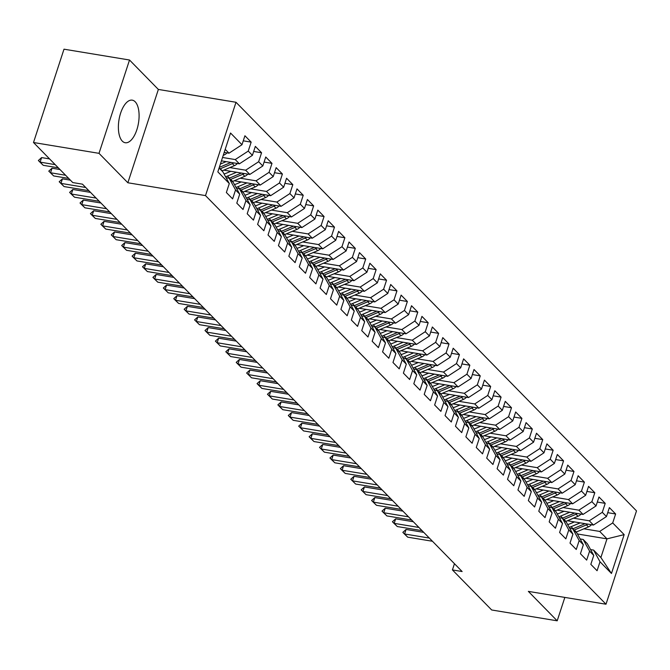 <?xml version="1.0" encoding="UTF-8"?>
<svg xmlns="http://www.w3.org/2000/svg" width="670" height="670" viewBox="0 0 670 670"><rect width="100%" height="100%" fill="white"/><g stroke="black" fill="none" stroke-linecap="round" stroke-linejoin="round"><path stroke-width="1" d="M122.308 141.119A21.574 9.874 99.4 0 0 125.223 142.735A21.574 9.874 99.4 0 0 137.786 126.463A21.574 9.874 99.4 0 0 135.173 101.773A21.574 9.874 99.4 0 0 132.258 100.157A21.574 9.874 99.4 0 0 119.687 116.429A21.574 9.874 99.4 0 0 122.308 141.119M129.519 60.015L99.009 153.338L127.861 182.768L158.363 89.445L129.519 60.015L64.002 49.186L33.5 142.509L72.762 182.567L82.46 184.166L462.132 571.535L452.426 569.927L491.688 609.985L557.197 620.814L564.844 597.414M158.363 89.445L236.008 102.276L636.5 510.892L605.998 604.214L205.506 195.598L236.008 102.276M577.423 533.973L606.995 538.864L624.164 534.627L612.707 522.935L615.63 513.982L609.382 507.609L606.459 516.562L602.288 512.316L605.219 503.363L598.972 496.989L596.04 505.942L591.878 501.688L594.809 492.735L588.562 486.361L585.63 495.314L581.468 491.068L584.391 482.115L578.143 475.733L575.22 484.686L571.049 480.44L573.981 471.487L567.733 465.114L564.802 474.067L560.639 469.812L563.562 460.859L557.314 454.486L554.392 463.439L550.229 459.193L553.152 450.24L546.904 443.867L543.981 452.819L539.811 448.565L542.742 439.612L536.494 433.239L533.563 442.192L529.4 437.945L532.323 428.993L526.076 422.611L523.153 431.572L518.982 427.318L521.913 418.365L515.666 411.991L512.734 420.944L508.572 416.698L511.503 407.737L505.247 401.364L502.324 410.316L498.162 406.07L501.085 397.117L494.837 390.744L491.914 399.697L487.743 395.442L490.675 386.49L484.427 380.116L481.495 389.069L477.333 384.823L480.256 375.87L474.008 369.497L471.085 378.45L466.923 374.195L469.846 365.242L463.598 358.869L460.675 367.822L456.505 363.576L459.436 354.623L453.188 348.241L450.257 357.202L446.094 352.948L449.017 343.995L442.769 337.621L439.847 346.574L435.676 342.328L438.607 333.367L432.359 326.993L429.428 335.946L425.266 331.7L428.189 322.747L421.941 316.374L419.018 325.327L414.856 321.072L417.779 312.12L411.531 305.746L408.608 314.699L404.437 310.453L407.368 301.5L401.121 295.118L398.189 304.079L394.027 299.825L396.95 290.872L390.702 284.499L387.779 293.452L383.617 289.206L386.54 280.244L380.292 273.871L377.369 282.824L373.198 278.578L376.13 269.625L369.882 263.251L366.951 272.204L362.788 267.95L365.711 258.997L359.463 252.624L356.541 261.576L352.37 257.33L355.301 248.377L349.053 242.004L346.122 250.957L341.96 246.702L344.882 237.75L338.635 231.376L335.712 240.329L331.55 236.083L334.472 227.13L328.225 220.748L325.302 229.709L321.131 225.455L324.062 216.502L317.815 210.129L314.883 219.082L310.721 214.835L313.644 205.874L307.396 199.501L304.473 208.454L300.311 204.208L303.234 195.255L296.986 188.881L294.055 197.834L289.892 193.58L292.824 184.627L286.576 178.254L283.644 187.206L279.482 182.96L282.405 174.007L276.157 167.634L273.234 176.587L269.064 172.332L271.995 163.38L265.747 157.006L262.816 165.959L258.654 161.713L261.576 152.76L255.329 146.378L252.406 155.339L248.243 151.085L251.166 142.132L244.918 135.759L241.996 144.712L228.989 153.195L225.204 149.335M624.164 534.627L611.467 573.47L600.01 561.778L593.603 550.087L590.572 549.584M241.996 144.712L230.539 133.02L217.842 171.863L229.299 183.555L226.368 192.508L232.616 198.881L235.547 189.928L239.709 194.174L236.786 203.136L243.034 209.509L245.957 200.556L250.119 204.802L247.197 213.755L253.444 220.128L256.367 211.176L260.538 215.43L257.607 224.383L263.854 230.756L266.786 221.803L270.948 226.05L268.025 235.003L274.273 241.376L277.196 232.423L281.366 236.678L278.435 245.63L284.683 252.004L287.614 243.051L291.777 247.297L288.845 256.25L295.102 262.632L298.024 253.67L302.187 257.925L299.264 266.878L305.512 273.251L308.434 264.298L312.605 268.553L309.674 277.506L315.922 283.879L318.853 274.926L323.015 279.172L320.092 288.125L326.34 294.498L329.263 285.546L333.425 289.8L330.503 298.753L336.75 305.126L339.673 296.173L343.844 300.42L340.913 309.373L347.161 315.754L350.092 306.793L354.254 311.048L351.331 320L357.579 326.374L360.502 317.421L364.673 321.667L361.741 330.628L367.989 337.002L370.92 328.049L375.083 332.295L372.16 341.248L378.408 347.621L381.331 338.668L385.493 342.923L382.57 351.876L388.818 358.249L391.741 349.296L395.911 353.542L392.98 362.495L399.228 368.868L402.159 359.916L406.322 364.17L403.399 373.123L409.646 379.496L412.569 370.543L416.732 374.79L413.809 383.743L420.057 390.124L422.988 381.163L427.15 385.418L424.219 394.37L430.467 400.744L433.398 391.791L437.56 396.037L434.637 404.998L440.885 411.372L443.808 402.419L447.979 406.665L445.048 415.618L451.295 421.991L454.227 413.038L458.389 417.293L455.466 426.246L461.714 432.619L464.637 423.666L468.799 427.912L465.876 436.865L472.124 443.239L475.047 434.286L479.218 438.54L476.286 447.493L482.534 453.866L485.465 444.913L489.628 449.16L486.705 458.121L492.953 464.494L495.875 455.541L500.046 459.788L497.115 468.74L503.363 475.114L506.294 466.161L510.456 470.415L507.525 479.368L513.773 485.742L516.704 476.789L520.866 481.035L517.944 489.988L524.191 496.361L527.114 487.408L531.285 491.663L528.354 500.616L534.601 506.989L537.533 498.036L541.695 502.282L538.772 511.235L545.02 517.617L547.943 508.656L552.105 512.91L549.182 521.863L555.43 528.236L558.353 519.284L562.524 523.53L559.592 532.491L565.84 538.864L568.771 529.911L572.934 534.158L570.011 543.11L576.259 549.484L579.181 540.531L583.352 544.785L580.421 553.738L586.669 560.112L589.6 551.159L593.762 555.405L590.831 564.358L597.079 570.731L600.01 561.778M222.549 157.475L235.237 159.569L239.399 163.823L221.443 160.85M248.243 151.085L235.237 159.569M252.406 155.339L239.399 163.823M219.107 168.002L222.892 171.863L229.299 183.555M229.844 167.584L245.647 170.197L249.818 174.443L223.78 170.147M258.654 161.713L245.647 170.197M262.816 165.959L249.818 174.443M235.547 189.928L229.14 178.237L226.108 177.734M229.14 178.237L233.302 182.483L239.709 194.174M240.254 178.203L256.066 180.816L260.228 185.071L234.198 180.766M269.064 172.332L256.066 180.816M273.234 176.587L260.228 185.071M245.957 200.556L239.55 188.856L236.518 188.362M251.836 183.68L239.852 188.747A21.164 17.839 135.6 0 1 239.559 188.865L243.713 193.111L250.119 204.802M250.672 188.831L266.476 191.444L270.638 195.69L244.609 191.394M279.482 182.96L266.476 191.444M283.644 187.206L270.638 195.69M256.367 211.176L249.96 199.484L246.937 198.982M262.246 194.308L250.262 199.367A21.164 17.839 135.6 0 1 249.969 199.493L254.131 203.73L260.538 215.43M261.082 199.459L276.894 202.072L281.057 206.318L255.027 202.013M289.892 193.58L276.894 202.072M294.055 197.834L281.057 206.318M266.786 221.803L260.379 210.112L257.347 209.609M272.656 204.928L260.672 209.995A21.164 17.839 135.6 0 1 260.387 210.112L264.541 214.358L270.948 226.05M271.492 210.079L287.304 212.692L291.467 216.946L265.437 212.641M300.311 204.208L287.304 212.692M304.473 208.454L291.467 216.946M277.196 232.423L270.789 220.732L267.757 220.229M283.075 215.556L271.09 220.623A21.164 17.839 135.6 0 1 270.797 220.74L274.951 224.986L281.366 236.678M281.911 220.706L297.715 223.319L301.885 227.566L275.847 223.261M310.721 214.835L297.715 223.319M314.883 219.082L301.885 227.566M287.614 243.051L281.199 231.359L278.176 230.857M293.485 226.175L281.5 231.242A21.164 17.839 135.6 0 1 281.207 231.368L285.37 235.606L291.777 247.297M292.321 231.326L308.133 233.939L312.295 238.193L286.266 233.889M321.131 225.455L308.133 233.939M325.302 229.709L312.295 238.193M298.024 253.67L291.618 241.979L288.586 241.485M303.904 236.803L291.911 241.87A21.164 17.839 135.6 0 1 291.626 241.987L295.78 246.233L302.187 257.925M302.74 241.954L318.543 244.567L322.706 248.813L296.676 244.516M331.55 236.083L318.543 244.567M335.712 240.329L322.706 248.813M308.434 264.298L302.028 252.607L299.004 252.104M302.028 252.607L306.198 256.853L312.605 268.553M313.15 252.573L328.953 255.186L333.124 259.441L307.095 255.136M341.96 246.702L328.953 255.186M346.122 250.957L333.124 259.441M318.853 274.926L312.446 263.226L309.414 262.732M324.724 258.05L312.739 263.117A21.164 17.839 135.6 0 1 312.446 263.235L316.609 267.481L323.015 279.172M323.56 263.201L339.372 265.814L343.534 270.06L317.505 265.764M352.37 257.33L339.372 265.814M356.541 261.576L343.534 270.06M329.263 285.546L322.856 273.854L319.825 273.352M335.142 268.678L323.158 273.737A21.164 17.839 135.6 0 1 322.865 273.863L327.019 278.1L333.425 289.8M333.978 273.829L349.782 276.442L353.953 280.688L327.915 276.383M362.788 267.95L349.782 276.442M366.951 272.204L353.953 280.688M339.673 296.173L333.266 284.482L330.243 283.979M345.553 279.298L333.568 284.365A21.164 17.839 135.6 0 1 333.275 284.482L337.437 288.728L343.844 300.42M344.388 284.449L360.2 287.062L364.363 291.316L338.333 287.011M373.198 278.578L360.2 287.062M377.369 282.824L364.363 291.316M350.092 306.793L343.685 295.102L340.653 294.599M343.685 295.102L347.847 299.356L354.254 311.048M354.798 295.076L370.611 297.689L374.773 301.935L348.743 297.631M383.617 289.206L370.611 297.689M387.779 293.452L374.773 301.935M360.502 317.421L354.095 305.729L351.063 305.227M366.381 300.554L354.397 305.612A21.164 17.839 135.6 0 1 354.103 305.738L358.257 309.976L364.673 321.667M365.217 305.696L381.021 308.309L385.191 312.563L359.154 308.259M394.027 299.825L381.021 308.309M398.189 304.079L385.191 312.563M370.92 328.049L364.505 316.349L361.482 315.855M376.791 311.173L364.807 316.24A21.164 17.839 135.6 0 1 364.514 316.357L368.676 320.603L375.083 332.295M375.627 316.324L391.439 318.937L395.602 323.183L369.572 318.887M404.437 310.453L391.439 318.937M408.608 314.699L395.602 323.183M381.331 338.668L374.924 326.977L371.892 326.474M374.924 326.977L379.086 331.223L385.493 342.923M386.046 326.952L401.849 329.556L406.012 333.811L379.982 329.506M414.856 321.072L401.849 329.556M419.018 325.327L406.012 333.811M391.741 349.296L385.334 337.605L382.31 337.102M397.62 332.421L385.635 337.487A21.164 17.839 135.6 0 1 385.342 337.605L389.505 341.851L395.911 353.542M396.456 337.571L412.259 340.184L416.43 344.439L390.401 340.134M425.266 331.7L412.259 340.184M429.428 335.946L416.43 344.439M402.159 359.916L395.752 348.224L392.721 347.722M408.03 343.048L396.045 348.115A21.164 17.839 135.6 0 1 395.752 348.233L399.915 352.479L406.322 364.17M406.866 348.199L422.678 350.812L426.84 355.058L400.811 350.753M435.676 342.328L422.678 350.812M439.847 346.574L426.84 355.058M412.569 370.543L406.162 358.852L403.131 358.349M406.162 358.852L410.325 363.098L416.732 374.79M417.284 358.819L433.088 361.432L437.259 365.686L411.221 361.381M446.094 352.948L433.088 361.432M450.257 357.202L437.259 365.686M422.988 381.163L416.572 369.472L413.549 368.969M428.859 364.296L416.874 369.363A21.164 17.839 135.6 0 1 416.581 369.48L420.743 373.726L427.15 385.418M427.695 369.446L443.506 372.059L447.669 376.305L421.639 372.009M456.505 363.576L443.506 372.059M460.675 367.822L447.669 376.305M433.398 391.791L426.991 380.099L423.959 379.597M439.277 374.924L427.284 379.982A21.164 17.839 135.6 0 1 426.999 380.108L431.153 384.346L437.56 396.037M438.113 380.066L453.917 382.679L458.079 386.933L432.05 382.629M466.923 374.195L453.917 382.679M471.085 378.45L458.079 386.933M443.808 402.419L437.401 390.719L434.369 390.225M437.401 390.719L441.564 394.973L447.979 406.665M448.523 390.694L464.327 393.307L468.498 397.553L442.46 393.257M477.333 384.823L464.327 393.307M481.495 389.069L468.498 397.553M454.227 413.038L447.82 401.347L444.788 400.844M447.82 401.347L451.982 405.593L458.389 417.293M458.933 401.322L474.745 403.935L478.908 408.181L452.878 403.876M487.743 395.442L474.745 403.935M491.914 399.697L478.908 408.181M464.637 423.666L458.23 411.975L455.198 411.472M470.516 406.791L458.531 411.857A21.164 17.839 135.6 0 1 458.238 411.975L462.392 416.221L468.799 427.912M469.352 411.941L485.155 414.554L489.318 418.809L463.288 414.504M498.162 406.07L485.155 414.554M502.324 410.316L489.318 418.809M475.047 434.286L468.64 422.594L465.617 422.092M468.64 422.594L472.811 426.849L479.218 438.54M479.762 422.569L495.566 425.182L499.736 429.428L473.707 425.123M508.572 416.698L495.566 425.182M512.734 420.944L499.736 429.428M485.465 444.913L479.058 433.222L476.027 432.719M491.336 428.038L479.352 433.105A21.164 17.839 135.6 0 1 479.058 433.23L483.221 437.468L489.628 449.16M490.172 433.189L505.984 435.802L510.146 440.056L484.117 435.751M518.982 427.318L505.984 435.802M523.153 431.572L510.146 440.056M495.875 455.541L489.469 443.842L486.437 443.347M501.755 438.666L489.77 443.733A21.164 17.839 135.6 0 1 489.477 443.85L493.631 448.096L500.046 459.788M500.591 443.816L516.394 446.429L520.565 450.675L494.527 446.379M529.4 437.945L516.394 446.429M533.563 442.192L520.565 450.675M506.294 466.161L499.879 454.469L496.855 453.967M499.879 454.469L504.049 458.716L510.456 470.415M511.001 454.444L526.813 457.049L530.975 461.303L504.945 456.999M539.811 448.565L526.813 457.049M543.981 452.819L530.975 461.303M516.704 476.789L510.297 465.089L507.265 464.595M522.583 459.913L510.59 464.98A21.164 17.839 135.6 0 1 510.306 465.097L514.459 469.343L520.866 481.035M521.419 465.064L537.223 467.677L541.385 471.923L515.356 467.627M550.229 459.193L537.223 467.677M554.392 463.439L541.385 471.923M527.114 487.408L520.707 475.717L517.684 475.214M520.707 475.717L524.878 479.971L531.285 491.663M531.829 475.692L547.633 478.305L551.804 482.551L525.766 478.246M560.639 469.812L547.633 478.305M564.802 474.067L551.804 482.551M537.533 498.036L531.126 486.345L528.094 485.842M543.404 481.161L531.419 486.227A21.164 17.839 135.6 0 1 531.126 486.353L535.288 490.591L541.695 502.282M542.239 486.311L558.051 488.924L562.214 493.179L536.184 488.874M571.049 480.44L558.051 488.924M575.22 484.686L562.214 493.179M547.943 508.656L541.536 496.964L538.504 496.462M553.822 491.788L541.837 496.855A21.164 17.839 135.6 0 1 541.544 496.972L545.698 501.219L552.105 512.91M552.658 496.939L568.462 499.552L572.624 503.798L546.594 499.502M581.468 491.068L568.462 499.552M585.63 495.314L572.624 503.798M558.353 519.284L551.946 507.592L548.923 507.09M564.232 502.416L552.247 507.475A21.164 17.839 135.6 0 1 551.954 507.6L556.117 511.838L562.524 523.53M563.068 507.558L578.872 510.171L583.042 514.426L557.013 510.121M591.878 501.688L578.872 510.171M596.04 505.942L583.042 514.426M568.771 529.911L562.365 518.212L559.333 517.717M574.642 513.036L562.658 518.103A21.164 17.839 135.6 0 1 562.373 518.22L566.527 522.466L572.934 534.158M573.478 518.186L589.29 520.799L593.452 525.045L567.423 520.749M602.288 512.316L589.29 520.799M606.459 516.562L593.452 525.045M579.181 540.531L572.775 528.839L569.743 528.337M585.061 523.664L573.076 528.722A21.164 17.839 135.6 0 1 572.783 528.848L576.937 533.086L583.352 544.785M583.897 528.814L599.7 531.427L606.995 538.864L600.889 557.524L593.603 550.087M612.707 522.935L599.7 531.427M589.6 551.159L583.185 539.467L580.161 538.965M583.185 539.467L587.356 543.713L593.762 555.405M99.009 153.338L33.5 142.509M605.998 604.214L528.354 591.384L557.197 620.814M127.861 182.768L205.506 195.598M454.461 563.705L452.426 569.927M224.199 152.408L228.989 153.195M611.467 573.47L600.889 557.524M615.63 513.982L607.724 512.676M605.219 503.363L597.313 502.056M594.809 492.735L586.903 491.428M584.391 482.115L576.485 480.809M573.981 471.487L566.075 470.181M563.562 460.859L555.664 459.553M553.152 450.24L545.246 448.933M542.742 439.612L534.836 438.306M532.323 428.993L524.417 427.686M521.913 418.365L514.007 417.058M511.503 407.737L503.597 406.43M501.085 397.117L493.179 395.811M490.675 386.49L482.769 385.183M480.256 375.87L472.358 374.564M469.846 365.242L461.94 363.936M459.436 354.623L451.53 353.316M449.017 343.995L441.111 342.688M438.607 333.367L430.701 332.06M428.189 322.747L420.291 321.441M417.779 312.12L409.873 310.813M407.368 301.5L399.462 300.194M396.95 290.872L389.052 289.566M386.54 280.244L378.634 278.938M376.13 269.625L368.224 268.318M365.711 258.997L357.805 257.69M355.301 248.377L347.395 247.071M344.882 237.75L336.985 236.443M334.472 227.13L326.566 225.823M324.062 216.502L316.156 215.196M313.644 205.874L305.746 204.568M303.234 195.255L295.328 193.948M292.824 184.627L284.918 183.32M282.405 174.007L274.499 172.701M271.995 163.38L264.089 162.073M261.576 152.76L253.679 151.454M251.166 142.132L243.26 140.826M432.46 541.26L407.712 537.173L404.395 533.965L402.838 532.365L404.588 533.982L406.079 529.442L423.741 532.365M407.712 537.173L404.588 533.982L429.336 538.077M402.838 532.365L406.079 529.442M574.45 521.905L570.262 523.68A17.562 14.807 135.6 0 1 567.674 524.56M580.203 522.86L571.091 526.704A21.164 17.839 135.6 0 1 569.232 527.399M591.451 524.719A7.328 6.181 135.6 0 1 588.428 526.896L576.301 532.022A21.164 17.839 135.6 0 1 576.007 532.139M574.031 530.121A21.164 17.839 -44.4 0 0 574.324 530.004L586.451 524.878A7.328 6.181 -44.4 0 0 587.841 524.124M422.05 530.64L397.302 526.545L393.985 523.337L392.427 521.746L394.178 523.362L395.66 518.823L413.331 521.737M397.302 526.545L394.178 523.362L418.926 527.449M392.427 521.746L395.66 518.823M411.631 520.012L386.892 515.925L383.575 512.718L382.009 511.118L383.768 512.734L385.25 508.195L402.913 511.118M386.892 515.925L383.768 512.734L408.507 516.83M382.009 511.118L385.25 508.195M564.039 511.285L559.844 513.053A17.562 14.807 135.6 0 1 557.264 513.932M569.793 512.232L560.681 516.084A21.164 17.839 135.6 0 1 558.822 516.779M581.041 514.091A7.328 6.181 135.6 0 1 578.009 516.269L565.89 521.394A21.164 17.839 135.6 0 1 565.597 521.52M563.621 519.493A21.164 17.839 -44.4 0 0 563.914 519.376L576.033 514.25A7.328 6.181 -44.4 0 0 577.431 513.496M553.629 500.657L549.433 502.433A17.562 14.807 135.6 0 1 546.846 503.312M559.375 501.612L550.271 505.456A21.164 17.839 135.6 0 1 548.403 506.151M570.622 503.471A7.328 6.181 135.6 0 1 567.599 505.649L555.472 510.774A21.164 17.839 135.6 0 1 555.187 510.892M553.202 508.873A21.164 17.839 -44.4 0 0 553.495 508.748L565.622 503.631A7.328 6.181 -44.4 0 0 567.013 502.869M401.221 509.393L376.473 505.297L373.156 502.09L371.599 500.498L373.349 502.115L374.84 497.576L392.503 500.49M376.473 505.297L373.349 502.115L398.097 506.202M371.599 500.498L374.84 497.576M390.811 498.765L366.063 494.678L361.18 489.87L362.939 491.487L364.421 486.948L382.084 489.87M366.063 494.678L362.939 491.487L387.687 495.574M361.18 489.87L364.421 486.948M543.211 490.038L539.023 491.805A17.562 14.807 135.6 0 1 536.436 492.685M548.965 490.984L539.853 494.837A21.164 17.839 135.6 0 1 537.993 495.524M560.212 492.844A7.328 6.181 135.6 0 1 557.189 495.021L545.062 500.147A21.164 17.839 135.6 0 1 544.769 500.264M542.792 498.245A21.164 17.839 -44.4 0 0 543.085 498.128L555.204 493.003A7.328 6.181 -44.4 0 0 556.603 492.249M532.801 479.41L528.605 481.186A17.562 14.807 135.6 0 1 526.017 482.057M538.546 480.365L529.442 484.209A21.164 17.839 135.6 0 1 527.575 484.904M549.802 482.224A7.328 6.181 135.6 0 1 546.77 484.402L534.652 489.519A21.164 17.839 135.6 0 1 534.358 489.644M532.382 487.626A21.164 17.839 -44.4 0 0 532.667 487.5L544.794 482.383A7.328 6.181 -44.4 0 0 546.192 481.621M380.392 488.137L355.653 484.05L350.77 479.251L352.529 480.859L354.011 476.32L371.674 479.243M355.653 484.05L352.529 480.859L377.269 484.954M350.77 479.251L354.011 476.32M522.382 468.782L518.195 470.558A17.562 14.807 135.6 0 1 515.607 471.437M528.136 469.737L519.032 473.581A21.164 17.839 135.6 0 1 517.165 474.276M539.384 471.596A7.328 6.181 135.6 0 1 536.36 473.774L524.233 478.899A21.164 17.839 135.6 0 1 523.94 479.017M532.993 470.541L521.009 475.608A21.164 17.839 135.6 0 1 520.716 475.725M521.964 476.998A21.164 17.839 -44.4 0 0 522.257 476.881L534.384 471.755A7.328 6.181 -44.4 0 0 535.774 471.002M369.982 477.517L345.234 473.422L341.918 470.214L340.36 468.623L342.11 470.24L343.593 465.7L361.264 468.615M345.234 473.422L342.11 470.24L366.859 474.327M340.36 468.623L343.593 465.7M511.972 458.163L507.785 459.93A17.562 14.807 135.6 0 1 505.197 460.809M517.726 459.109L508.614 462.962A21.164 17.839 135.6 0 1 506.755 463.657M528.973 460.968A7.328 6.181 135.6 0 1 525.95 463.154L513.823 468.271A21.164 17.839 135.6 0 1 513.53 468.397M511.553 466.379A21.164 17.839 -44.4 0 0 511.846 466.253L523.965 461.128A7.328 6.181 -44.4 0 0 525.364 460.374M359.572 466.89L334.824 462.803L331.508 459.595L329.942 457.995L331.7 459.612L333.183 455.072L350.846 457.995M334.824 462.803L331.7 459.612L356.448 463.707M329.942 457.995L333.183 455.072M349.154 456.27L324.406 452.175L321.089 448.967L319.531 447.376L321.282 448.992L322.772 444.453L340.435 447.367M324.406 452.175L321.282 448.992L346.03 453.079M319.531 447.376L322.772 444.453M338.744 445.642L313.996 441.555L310.679 438.339L309.121 436.748L310.872 438.364L312.354 433.825L330.017 436.748M313.996 441.555L310.872 438.364L335.62 442.451M309.121 436.748L312.354 433.825M328.325 435.014L303.585 430.927L298.703 426.128L300.462 427.745L301.944 423.197L319.607 426.12M303.585 430.927L300.462 427.745L325.201 431.832M298.703 426.128L301.944 423.197M317.915 424.395L293.167 420.308L289.85 417.092L288.293 415.5L290.043 417.117L291.534 412.578L309.197 415.5M293.167 420.308L290.043 417.117L314.791 421.204M288.293 415.5L291.534 412.578M307.505 413.767L282.757 409.68L279.44 406.472L277.874 404.873L279.633 406.489L281.115 401.95L298.778 404.873M282.757 409.68L279.633 406.489L304.381 410.584M277.874 404.873L281.115 401.95M297.086 403.147L272.347 399.052L267.464 394.253L269.223 395.87L270.705 391.33L288.368 394.245M272.347 399.052L269.223 395.87L293.963 399.957M267.464 394.253L270.705 391.33M286.676 392.519L261.928 388.433L258.612 385.225L257.054 383.625L258.804 385.242L260.287 380.702L277.958 383.625M261.928 388.433L258.804 385.242L283.552 389.337M257.054 383.625L260.287 380.702M276.266 381.9L251.518 377.805L246.635 373.006L248.394 374.622L249.877 370.083L267.539 372.997M251.518 377.805L248.394 374.622L273.142 378.709M246.635 373.006L249.877 370.083M501.562 447.535L497.366 449.31A17.562 14.807 135.6 0 1 494.778 450.19M507.307 448.49L498.204 452.334A21.164 17.839 135.6 0 1 496.336 453.029M518.563 450.349A7.328 6.181 135.6 0 1 515.531 452.526L503.405 457.652A21.164 17.839 135.6 0 1 503.12 457.769M512.165 449.294L500.18 454.352A21.164 17.839 135.6 0 1 499.887 454.478M501.135 455.751A21.164 17.839 -44.4 0 0 501.428 455.633L513.555 450.508A7.328 6.181 -44.4 0 0 514.954 449.754M491.144 436.915L486.956 438.682A17.562 14.807 135.6 0 1 484.368 439.562M496.897 437.862L487.785 441.714A21.164 17.839 135.6 0 1 485.926 442.409M508.145 439.721A7.328 6.181 135.6 0 1 505.121 441.899L492.994 447.024A21.164 17.839 135.6 0 1 492.701 447.141M490.725 445.123A21.164 17.839 -44.4 0 0 491.018 445.006L503.145 439.88A7.328 6.181 -44.4 0 0 504.535 439.126M480.733 426.288L476.538 428.063A17.562 14.807 135.6 0 1 473.958 428.934M486.487 427.242L477.375 431.086A21.164 17.839 135.6 0 1 475.516 431.781M497.735 429.102A7.328 6.181 135.6 0 1 494.703 431.279L482.584 436.396A21.164 17.839 135.6 0 1 482.291 436.522M480.315 434.503A21.164 17.839 -44.4 0 0 480.599 434.378L492.726 429.261A7.328 6.181 -44.4 0 0 494.125 428.498M470.323 415.668L466.127 417.435A17.562 14.807 135.6 0 1 463.54 418.315M476.069 416.614L466.965 420.467A21.164 17.839 135.6 0 1 465.097 421.154M487.316 418.474A7.328 6.181 135.6 0 1 484.293 420.651L472.166 425.777A21.164 17.839 135.6 0 1 471.881 425.894M480.926 417.418L468.941 422.485A21.164 17.839 135.6 0 1 468.648 422.603M469.896 423.875A21.164 17.839 -44.4 0 0 470.189 423.758L482.316 418.633A7.328 6.181 -44.4 0 0 483.706 417.879M459.905 405.04L455.717 406.807A17.562 14.807 135.6 0 1 453.129 407.687M465.658 405.986L456.546 409.839A21.164 17.839 135.6 0 1 454.687 410.534M476.906 407.846A7.328 6.181 135.6 0 1 473.883 410.032L461.756 415.149A21.164 17.839 135.6 0 1 461.463 415.274M459.486 413.256A21.164 17.839 -44.4 0 0 459.779 413.13L471.898 408.013A7.328 6.181 -44.4 0 0 473.296 407.251M449.495 394.412L445.299 396.188A17.562 14.807 135.6 0 1 442.711 397.067M455.24 395.367L446.136 399.211A21.164 17.839 135.6 0 1 444.269 399.906M466.496 397.226A7.328 6.181 135.6 0 1 463.464 399.404L451.345 404.529A21.164 17.839 135.6 0 1 451.052 404.647M460.097 396.171L448.113 401.229A21.164 17.839 135.6 0 1 447.82 401.355M449.076 402.628A21.164 17.839 -44.4 0 0 449.361 402.511L461.488 397.385A7.328 6.181 -44.4 0 0 462.886 396.632M439.076 383.793L434.889 385.56A17.562 14.807 135.6 0 1 432.301 386.439M444.83 384.739L435.726 388.592A21.164 17.839 135.6 0 1 433.858 389.287M456.077 386.598A7.328 6.181 135.6 0 1 453.054 388.776L440.927 393.901A21.164 17.839 135.6 0 1 440.634 394.027M449.687 385.543L437.703 390.61A21.164 17.839 135.6 0 1 437.409 390.727M438.657 392.009A21.164 17.839 -44.4 0 0 438.951 391.883L451.078 386.757A7.328 6.181 -44.4 0 0 452.468 386.004M428.666 373.165L424.478 374.94A17.562 14.807 135.6 0 1 421.891 375.82M434.42 374.12L425.308 377.964A21.164 17.839 135.6 0 1 423.448 378.659M445.667 375.979A7.328 6.181 135.6 0 1 442.635 378.156L430.517 383.282A21.164 17.839 135.6 0 1 430.224 383.399M428.247 381.381A21.164 17.839 -44.4 0 0 428.54 381.264L440.659 376.138A7.328 6.181 -44.4 0 0 442.058 375.384M418.256 362.545L414.06 364.312A17.562 14.807 135.6 0 1 411.472 365.192M424.001 363.492L414.897 367.344A21.164 17.839 135.6 0 1 413.03 368.031M435.249 365.351A7.328 6.181 135.6 0 1 432.225 367.529L420.098 372.654A21.164 17.839 135.6 0 1 419.814 372.771M417.829 370.753A21.164 17.839 -44.4 0 0 418.122 370.636L430.249 365.51A7.328 6.181 -44.4 0 0 431.647 364.756M265.848 371.272L241.1 367.185L237.783 363.969L236.225 362.378L237.976 363.994L239.466 359.455L257.129 362.378M241.1 367.185L237.976 363.994L262.724 368.081M236.225 362.378L239.466 359.455M407.837 351.918L403.65 353.693A17.562 14.807 135.6 0 1 401.062 354.564M413.591 352.872L404.479 356.716A21.164 17.839 135.6 0 1 402.62 357.411M424.839 354.732A7.328 6.181 135.6 0 1 421.815 356.909L409.688 362.026A21.164 17.839 135.6 0 1 409.395 362.152M418.449 353.668L406.464 358.735A21.164 17.839 135.6 0 1 406.171 358.86M407.419 360.133A21.164 17.839 -44.4 0 0 407.712 360.008L419.83 354.891A7.328 6.181 -44.4 0 0 421.229 354.128M255.438 360.644L230.689 356.557L225.807 351.758L227.566 353.375L229.048 348.827L246.711 351.75M230.689 356.557L227.566 353.375L252.314 357.462M225.807 351.758L229.048 348.827M397.427 341.298L393.231 343.065A17.562 14.807 135.6 0 1 390.652 343.945M403.181 342.244L394.069 346.097A21.164 17.839 135.6 0 1 392.21 346.784M414.428 344.104A7.328 6.181 135.6 0 1 411.397 346.281L399.278 351.407A21.164 17.839 135.6 0 1 398.985 351.524M397.009 349.505A21.164 17.839 -44.4 0 0 397.293 349.388L409.42 344.263A7.328 6.181 -44.4 0 0 410.819 343.509M245.019 350.025L220.279 345.938L215.397 341.13L217.155 342.747L218.638 338.208L236.301 341.122M220.279 345.938L217.155 342.747L241.895 346.834M215.397 341.13L218.638 338.208M387.017 330.67L382.821 332.437A17.562 14.807 135.6 0 1 380.233 333.317M392.762 331.616L383.659 335.469A21.164 17.839 135.6 0 1 381.791 336.164M404.01 333.476A7.328 6.181 135.6 0 1 400.987 335.662L388.86 340.779A21.164 17.839 135.6 0 1 388.575 340.904M386.59 338.886A21.164 17.839 -44.4 0 0 386.883 338.76L399.01 333.643A7.328 6.181 -44.4 0 0 400.4 332.881M234.609 339.397L209.861 335.31L206.544 332.102L204.987 330.503L206.737 332.119L208.219 327.58L225.891 330.503M209.861 335.31L206.737 332.119L231.485 336.214M204.987 330.503L208.219 327.58M376.599 320.042L372.411 321.818A17.562 14.807 135.6 0 1 369.823 322.697M382.352 320.997L373.24 324.841A21.164 17.839 135.6 0 1 371.381 325.536M393.6 322.856A7.328 6.181 135.6 0 1 390.577 325.034L378.45 330.159A21.164 17.839 135.6 0 1 378.156 330.276M387.21 321.801L375.217 326.859A21.164 17.839 135.6 0 1 374.932 326.985M376.18 328.258A21.164 17.839 -44.4 0 0 376.473 328.141L388.592 323.015A7.328 6.181 -44.4 0 0 389.99 322.262M224.199 328.777L199.451 324.682L194.568 319.883L196.327 321.5L197.809 316.96L215.472 319.875M199.451 324.682L196.327 321.5L221.075 325.587M194.568 319.883L197.809 316.96M366.189 309.423L361.993 311.19A17.562 14.807 135.6 0 1 359.405 312.069M371.934 310.369L362.83 314.222A21.164 17.839 135.6 0 1 360.963 314.917M383.19 312.228A7.328 6.181 135.6 0 1 380.158 314.406L368.039 319.531A21.164 17.839 135.6 0 1 367.746 319.649M365.77 317.63A21.164 17.839 -44.4 0 0 366.055 317.513L378.182 312.387A7.328 6.181 -44.4 0 0 379.58 311.634M213.78 318.149L189.041 314.062L185.716 310.855L184.158 309.255L185.917 310.872L187.399 306.332L205.062 309.255M189.041 314.062L185.917 310.872L210.656 314.967M184.158 309.255L187.399 306.332M355.77 298.795L351.583 300.57A17.562 14.807 135.6 0 1 348.995 301.45M361.524 299.75L352.412 303.594A21.164 17.839 135.6 0 1 350.552 304.289M372.771 301.609A7.328 6.181 135.6 0 1 369.748 303.786L357.621 308.904A21.164 17.839 135.6 0 1 357.328 309.029M355.351 307.011A21.164 17.839 -44.4 0 0 355.644 306.885L367.771 301.768A7.328 6.181 -44.4 0 0 369.162 301.006M203.37 307.53L178.622 303.435L175.305 300.227L173.748 298.636L175.498 300.252L176.981 295.713L194.652 298.627M178.622 303.435L175.498 300.252L200.246 304.339M173.748 298.636L176.981 295.713M345.36 288.175L341.172 289.942A17.562 14.807 135.6 0 1 338.584 290.822M351.114 289.122L342.002 292.974A21.164 17.839 135.6 0 1 340.142 293.661M362.361 290.981A7.328 6.181 135.6 0 1 359.329 293.159L347.211 298.284A21.164 17.839 135.6 0 1 346.918 298.401M355.971 289.926L343.978 294.993A21.164 17.839 135.6 0 1 343.693 295.11M344.941 296.383A21.164 17.839 -44.4 0 0 345.234 296.266L357.353 291.14A7.328 6.181 -44.4 0 0 358.752 290.386M192.952 296.902L168.212 292.815L163.329 288.008L165.088 289.624L166.57 285.085L184.233 288.008M168.212 292.815L165.088 289.624L189.828 293.711M163.329 288.008L166.57 285.085M334.95 277.548L330.754 279.323A17.562 14.807 135.6 0 1 328.166 280.194M340.695 278.502L331.591 282.346A21.164 17.839 135.6 0 1 329.724 283.041M351.943 280.361A7.328 6.181 135.6 0 1 348.919 282.539L336.792 287.656A21.164 17.839 135.6 0 1 336.507 287.782M334.523 285.763A21.164 17.839 -44.4 0 0 334.816 285.638L346.943 280.521A7.328 6.181 -44.4 0 0 348.341 279.759M182.542 286.274L157.793 282.187L154.477 278.98L152.919 277.38L154.669 278.996L156.16 274.457L173.823 277.38M157.793 282.187L154.669 278.996L179.418 283.092M152.919 277.38L156.16 274.457M324.531 266.92L320.344 268.695A17.562 14.807 135.6 0 1 317.756 269.575M330.285 267.874L321.173 271.719A21.164 17.839 135.6 0 1 319.314 272.414M341.533 269.734A7.328 6.181 135.6 0 1 338.509 271.911L326.382 277.037A21.164 17.839 135.6 0 1 326.089 277.154M324.113 275.135A21.164 17.839 -44.4 0 0 324.406 275.018L336.524 269.893A7.328 6.181 -44.4 0 0 337.923 269.139M172.131 275.655L147.383 271.559L142.501 266.76L144.259 268.377L145.742 263.838L163.405 266.752M147.383 271.559L144.259 268.377L169.008 272.464M142.501 266.76L145.742 263.838M314.121 256.3L309.925 258.067A17.562 14.807 135.6 0 1 307.346 258.947M319.875 257.247L310.763 261.099A21.164 17.839 135.6 0 1 308.904 261.794M331.122 259.106A7.328 6.181 135.6 0 1 328.091 261.283L315.972 266.409A21.164 17.839 135.6 0 1 315.679 266.534M313.702 264.516A21.164 17.839 -44.4 0 0 313.987 264.39L326.114 259.265A7.328 6.181 -44.4 0 0 327.513 258.511M161.713 265.027L136.973 260.94L133.657 257.732L132.09 256.133L133.849 257.749L135.332 253.21L152.995 256.133M136.973 260.94L133.849 257.749L158.589 261.844M132.09 256.133L135.332 253.21M303.711 245.672L299.515 247.448A17.562 14.807 135.6 0 1 296.927 248.327M309.456 246.627L300.353 250.471A21.164 17.839 135.6 0 1 298.485 251.166M320.704 248.486A7.328 6.181 135.6 0 1 317.68 250.664L305.553 255.789A21.164 17.839 135.6 0 1 305.26 255.907M314.314 247.431L302.329 252.49A21.164 17.839 135.6 0 1 302.036 252.615M303.284 253.888A21.164 17.839 -44.4 0 0 303.577 253.771L315.704 248.645A7.328 6.181 -44.4 0 0 317.094 247.892M151.303 254.407L126.555 250.312L123.238 247.104L121.68 245.513L123.431 247.13L124.913 242.59L142.584 245.505M126.555 250.312L123.431 247.13L148.179 251.216M121.68 245.513L124.913 242.59M293.293 235.053L289.105 236.82A17.562 14.807 135.6 0 1 286.517 237.699M299.046 235.999L289.934 239.852A21.164 17.839 135.6 0 1 288.075 240.547M310.294 237.858A7.328 6.181 135.6 0 1 307.27 240.036L295.143 245.161A21.164 17.839 135.6 0 1 294.85 245.279M292.874 243.26A21.164 17.839 -44.4 0 0 293.167 243.143L305.286 238.017A7.328 6.181 -44.4 0 0 306.684 237.264M140.893 243.779L116.145 239.692L111.262 234.885L113.021 236.502L114.503 231.962L132.166 234.885M116.145 239.692L113.021 236.502L137.769 240.589M111.262 234.885L114.503 231.962M282.882 224.425L278.687 226.2A17.562 14.807 135.6 0 1 276.099 227.071M288.628 225.38L279.524 229.224A21.164 17.839 135.6 0 1 277.656 229.919M299.884 227.239A7.328 6.181 135.6 0 1 296.852 229.416L284.733 234.534A21.164 17.839 135.6 0 1 284.44 234.659M282.455 232.641A21.164 17.839 -44.4 0 0 282.748 232.515L294.875 227.398A7.328 6.181 -44.4 0 0 296.274 226.636M130.474 233.152L105.734 229.065L102.41 225.857L100.852 224.266L102.611 225.882L104.093 221.334L121.756 224.257M105.734 229.065L102.611 225.882L127.35 229.969M100.852 224.266L104.093 221.334M272.464 213.805L268.276 215.572A17.562 14.807 135.6 0 1 265.689 216.452M278.217 214.752L269.106 218.604A21.164 17.839 135.6 0 1 267.246 219.291M289.465 216.611A7.328 6.181 135.6 0 1 286.442 218.789L274.315 223.914A21.164 17.839 135.6 0 1 274.022 224.031M272.045 222.013A21.164 17.839 -44.4 0 0 272.338 221.896L284.465 216.77A7.328 6.181 -44.4 0 0 285.856 216.016M120.064 222.532L95.316 218.445L91.999 215.229L90.442 213.638L92.192 215.254L93.674 210.715L111.346 213.63M95.316 218.445L92.192 215.254L116.94 219.341M90.442 213.638L93.674 210.715M262.054 203.178L257.858 204.945A17.562 14.807 135.6 0 1 255.278 205.824M267.807 204.124L258.695 207.976A21.164 17.839 135.6 0 1 256.836 208.672M279.055 205.983A7.328 6.181 135.6 0 1 276.023 208.169L263.905 213.286A21.164 17.839 135.6 0 1 263.611 213.412M261.635 211.393A21.164 17.839 -44.4 0 0 261.928 211.268L274.047 206.151A7.328 6.181 -44.4 0 0 275.445 205.389M109.645 211.904L84.906 207.817L81.589 204.61L80.023 203.01L81.782 204.626L83.264 200.087L100.927 203.01M84.906 207.817L81.782 204.626L106.522 208.722M80.023 203.01L83.264 200.087M251.644 192.55L247.448 194.325A17.562 14.807 135.6 0 1 244.86 195.205M257.389 193.504L248.285 197.349A21.164 17.839 135.6 0 1 246.418 198.044M268.637 195.364A7.328 6.181 135.6 0 1 265.613 197.541L253.486 202.667A21.164 17.839 135.6 0 1 253.201 202.784M251.216 200.766A21.164 17.839 -44.4 0 0 251.51 200.648L263.637 195.523A7.328 6.181 -44.4 0 0 265.035 194.769M99.235 201.285L74.487 197.189L71.171 193.982L69.613 192.391L71.363 194.007L72.854 189.468L90.517 192.382M74.487 197.189L71.363 194.007L96.112 198.094M69.613 192.391L72.854 189.468M241.225 181.93L237.038 183.697A17.562 14.807 135.6 0 1 234.45 184.577M246.979 182.877L237.867 186.729A21.164 17.839 135.6 0 1 236.008 187.424M258.226 184.736A7.328 6.181 135.6 0 1 255.203 186.913L243.076 192.039A21.164 17.839 135.6 0 1 242.783 192.164M240.806 190.138A21.164 17.839 -44.4 0 0 241.1 190.02L253.218 184.895A7.328 6.181 -44.4 0 0 254.617 184.141M88.825 190.657L64.077 186.57L59.195 181.763L60.953 183.379L62.436 178.84L70.4 180.155M64.077 186.57L60.953 183.379L85.701 187.474M59.195 181.763L62.436 178.84M230.815 171.302L226.619 173.078A17.562 14.807 135.6 0 1 224.031 173.957M236.56 172.257L227.457 176.101A21.164 17.839 135.6 0 1 225.597 176.796M247.816 174.116A7.328 6.181 135.6 0 1 244.784 176.294L232.666 181.419A21.164 17.839 135.6 0 1 232.373 181.536M241.418 173.061L229.433 178.12A21.164 17.839 135.6 0 1 229.14 178.245M230.396 179.518A21.164 17.839 -44.4 0 0 230.681 179.392L242.808 174.275A7.328 6.181 -44.4 0 0 244.207 173.513M68.7 178.429L53.667 175.942L48.784 171.143L50.543 172.76L52.026 168.22L59.982 169.535M53.667 175.942L50.543 172.76L65.576 175.239M48.784 171.143L52.026 168.22M226.15 161.629L220.388 164.066M237.398 163.488A7.328 6.181 135.6 0 1 234.374 165.666L222.247 170.791A21.164 17.839 135.6 0 1 221.954 170.909M219.978 168.89A21.164 17.839 -44.4 0 0 220.271 168.773L232.398 163.648A7.328 6.181 -44.4 0 0 233.788 162.894M231.008 162.433L219.308 167.374M58.29 167.802L43.248 165.323L39.932 162.107L38.374 160.515L40.125 162.132L41.607 157.592L49.572 158.907M43.248 165.323L40.125 162.132L55.166 164.619M38.374 160.515L41.607 157.592M226.988 152.869A7.328 6.181 135.6 0 1 223.964 155.046L223.244 155.348M573.076 528.722L571.091 526.704M576.301 532.022L574.324 530.004M588.428 526.896L586.451 524.878M562.658 518.103L560.681 516.084M565.89 521.394L563.914 519.376M578.009 516.269L576.033 514.25M552.247 507.475L550.271 505.456M555.472 510.774L553.495 508.748M567.599 505.649L565.622 503.631M541.837 496.855L539.853 494.837M545.062 500.147L543.085 498.128M557.189 495.021L555.204 493.003M531.419 486.227L529.442 484.209M534.652 489.519L532.667 487.5M546.77 484.402L544.794 482.383M521.009 475.608L519.032 473.581M524.233 478.899L522.257 476.881M536.36 473.774L534.384 471.755M510.59 464.98L508.614 462.962M513.823 468.271L511.846 466.253M525.95 463.154L523.965 461.128M500.18 454.352L498.204 452.334M503.405 457.652L501.428 455.633M515.531 452.526L513.555 450.508M489.77 443.733L487.785 441.714M492.994 447.024L491.018 445.006M505.121 441.899L503.145 439.88M479.352 433.105L477.375 431.086M482.584 436.396L480.599 434.378M494.703 431.279L492.726 429.261M468.941 422.485L466.965 420.467M472.166 425.777L470.189 423.758M484.293 420.651L482.316 418.633M458.531 411.857L456.546 409.839M461.756 415.149L459.779 413.13M473.883 410.032L471.898 408.013M448.113 401.229L446.136 399.211M451.345 404.529L449.361 402.511M463.464 399.404L461.488 397.385M437.703 390.61L435.726 388.592M440.927 393.901L438.951 391.883M453.054 388.776L451.078 386.757M427.284 379.982L425.308 377.964M430.517 383.282L428.54 381.264M442.635 378.156L440.659 376.138M416.874 369.363L414.897 367.344M420.098 372.654L418.122 370.636M432.225 367.529L430.249 365.51M406.464 358.735L404.479 356.716M409.688 362.026L407.712 360.008M421.815 356.909L419.83 354.891M396.045 348.115L394.069 346.097M399.278 351.407L397.293 349.388M411.397 346.281L409.42 344.263M385.635 337.487L383.659 335.469M388.86 340.779L386.883 338.76M400.987 335.662L399.01 333.643M375.217 326.859L373.24 324.841M378.45 330.159L376.473 328.141M390.577 325.034L388.592 323.015M364.807 316.24L362.83 314.222M368.039 319.531L366.055 317.513M380.158 314.406L378.182 312.387M354.397 305.612L352.412 303.594M357.621 308.904L355.644 306.885M369.748 303.786L367.771 301.768M343.978 294.993L342.002 292.974M347.211 298.284L345.234 296.266M359.329 293.159L357.353 291.14M333.568 284.365L331.591 282.346M336.792 287.656L334.816 285.638M348.919 282.539L346.943 280.521M323.158 273.737L321.173 271.719M326.382 277.037L324.406 275.018M338.509 271.911L336.524 269.893M312.739 263.117L310.763 261.099M315.972 266.409L313.987 264.39M328.091 261.283L326.114 259.265M302.329 252.49L300.353 250.471M305.553 255.789L303.577 253.771M317.68 250.664L315.704 248.645M291.911 241.87L289.934 239.852M295.143 245.161L293.167 243.143M307.27 240.036L305.286 238.017M281.5 231.242L279.524 229.224M284.733 234.534L282.748 232.515M296.852 229.416L294.875 227.398M271.09 220.623L269.106 218.604M274.315 223.914L272.338 221.896M286.442 218.789L284.465 216.77M260.672 209.995L258.695 207.976M263.905 213.286L261.928 211.268M276.023 208.169L274.047 206.151M250.262 199.367L248.285 197.349M253.486 202.667L251.51 200.648M265.613 197.541L263.637 195.523M239.852 188.747L237.867 186.729M243.076 192.039L241.1 190.02M255.203 186.913L253.218 184.895M229.433 178.12L227.457 176.101M232.666 181.419L230.681 179.392M244.784 176.294L242.808 174.275M222.247 170.791L220.271 168.773M234.374 165.666L232.398 163.648M223.964 155.046L223.495 154.569"/></g></svg>
